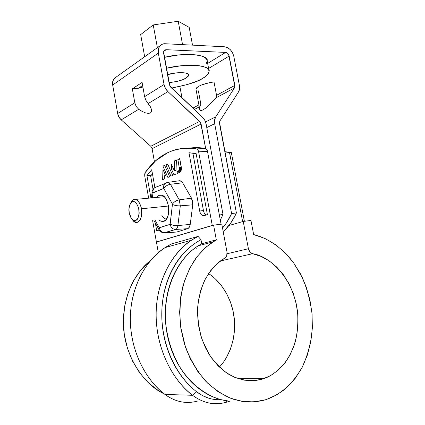 <?xml version="1.0" encoding="UTF-8"?>
<svg xmlns="http://www.w3.org/2000/svg" width="425" height="425" viewBox="0 0 425 425"><rect width="100%" height="100%" fill="white"/><g stroke="black" fill="none" stroke-linecap="round" stroke-linejoin="round"><path stroke-width="0.64" d="M254.373 380.646L255.09 379.929L254.373 380.646M253.385 380.715L252.657 380.699L253.385 380.715M244.38 221.282L231.312 152.437L224.825 151.677L231.312 152.437L224.867 151.9L229.527 152.532L242.617 221.6L229.527 152.532L231.312 152.437L244.38 221.282M153.032 189.343L150.673 176.062L152.432 173.761L150.673 176.062L153.032 189.343M192.897 153.292L196.106 153.537L207.389 214.598L204.042 215.672L202.688 215.64L201.392 214.737L200.334 213.111L199.681 211.002L188.971 152.718L192.897 153.292M196.823 248.359L195.612 247.584M192.87 153.159L193.922 153.165L192.87 153.159M215.363 278.912L221.452 285.621L226.53 293.415L230.462 302.069L233.144 311.35L234.499 320.987L234.483 330.73L233.086 340.297L230.323 349.414L226.265 357.813M156.453 242.069L158.328 252.668L156.453 242.069L213.589 225.144L216.309 239.827L206.152 246.957L197.184 256.488L189.768 268.186L184.211 281.69L180.768 296.57L179.616 312.29L180.832 328.275L184.407 343.921L190.209 358.62L198.002 371.817L207.49 383.021L218.28 391.85L229.952 398.023L242.064 401.386L254.187 401.912L265.901 399.67L276.85 394.83L286.705 387.632L295.205 378.377L302.148 367.407L307.376 355.082L310.797 341.79L312.359 327.903L312.056 313.799L309.921 299.853L306.016 286.423L300.448 273.849L293.362 262.464L284.915 252.572L275.32 244.465L264.807 238.398L253.656 234.589L250.957 220.458L243.227 221.425L248.402 248.726L249.942 252.014L252.641 253.714L261.205 256.456L269.312 260.966L276.739 267.091L283.289 274.63L288.798 283.358L293.117 293.032L296.14 303.386L297.776 314.133L297.973 324.992L296.714 335.654L294.015 345.822L289.924 355.199L284.527 363.481L277.966 370.409L270.406 375.727L262.055 379.217L253.173 380.731L244.035 380.152L234.951 377.453L226.238 372.683L218.211 365.967L211.177 357.515L205.392 347.618L201.089 336.632L198.422 324.95L197.482 313.013L198.289 301.245L200.797 290.068L204.887 279.878L210.38 270.996L217.063 263.697L224.687 258.182L225.887 257.152L226.722 255.675L226.998 252.025L221.792 224.113L213.589 225.144L156.453 242.069M150.413 260.642L140.595 270.289L133.493 280.792L128.106 292.862L124.679 306.112L123.372 320.067L124.27 334.231L127.357 348.07L132.526 361.069L139.581 372.736L148.24 382.649L158.169 390.469L164.262 393.901C143.809 384.843 123.983 355.497 123.409 324.195C122.793 293.038 137.381 270.47 150.413 260.642M250.957 220.458L253.656 234.589C265.816 237.506 280.627 245.746 293.659 262.878L302.34 277.626C307.201 288.979 310.452 301.213 312.104 314.341L311.929 333.8C310.075 346.396 306.754 357.707 301.973 367.737C296.618 376.747 290.737 384.057 284.32 389.672C277.865 394.363 271.559 397.747 265.402 399.824C256.376 402.395 245.188 402.826 232.332 398.916C223.513 395.388 214.768 389.619 206.104 381.618C197.832 372.178 191.016 360.868 185.651 347.682L180.636 326.894C179.366 312.672 180.051 299.37 182.697 286.981C186.208 275.591 190.634 265.96 195.978 258.092C201.519 251.239 207.118 245.863 212.771 241.952L216.309 239.827L213.589 225.144L221.792 224.113L226.998 252.025C227.375 254.766 226.637 256.801 224.767 258.134L223.805 258.697C217.048 262.613 210.688 269.779 204.728 280.192C201.216 287.975 198.863 297.001 197.657 307.275C197.402 318.081 198.884 328.886 202.098 339.687L209.031 354.253C214.912 362.674 221.351 369.272 228.337 374.048C242.351 381.969 254.798 381.634 263.803 378.664C270.938 376.29 277.993 371.041 284.962 362.923C289.292 356.772 292.814 349.419 295.529 340.877C297.558 331.75 298.249 322.203 297.59 312.242C293.128 275.745 267.856 255.707 252.641 253.714L220.437 260.95L252.641 253.714C250.468 253.087 249.061 251.43 248.402 248.726L227.115 253.741L248.402 248.726L243.227 221.425L228.878 225.548L243.227 221.425L250.957 220.458M197.721 401.019C186.293 404.202 175.371 402.007 164.953 394.437C142.635 377.496 128.669 344.861 130.496 313.379C132.334 281.865 149.244 254.793 171.567 243.913L198.108 236.401L200.998 239.742L201.726 243.722L216.309 239.827L201.726 243.722L198.231 245.799C183.005 254.904 163.418 281.446 165.532 321.587C167.184 338.725 172.221 354.322 180.646 368.379C192.307 385.804 207.458 395.941 220.942 399.633L229.569 401.258L226.408 402.22L226.913 401.003L220.942 399.633C216.745 399.936 212.569 399.42 208.415 398.098L202.353 395.526L196.637 391.786C191.144 387.499 186.15 382.367 181.661 376.385C177.177 370.393 173.389 363.784 170.298 356.548C167.216 349.313 164.958 341.743 163.519 333.843C162.095 325.943 161.542 318.033 161.867 310.112C162.196 302.196 163.37 294.578 165.383 287.263C167.407 279.958 170.165 273.217 173.66 267.049C177.156 260.892 181.231 255.505 185.884 250.883C190.533 246.277 195.574 242.563 200.998 239.742L201.726 243.722C195.744 246.983 190.294 251.377 185.385 256.907C180.476 262.448 176.38 268.908 173.092 276.287C169.814 283.682 167.551 291.651 166.308 300.199C165.075 308.757 164.964 317.454 165.962 326.288C166.977 335.123 169.07 343.623 172.242 351.788C175.429 359.943 179.515 367.328 184.508 373.936C189.508 380.529 195.128 386.017 201.37 390.4C207.618 394.767 214.142 397.842 220.942 399.633C212.341 400.185 204.239 397.572 196.637 391.786C174.601 374.669 160.528 341.843 161.867 310.112C163.221 278.348 179.329 250.957 200.998 239.742L198.108 236.401L191.484 240.221C173.437 251.446 155.8 280.399 156.134 315.855C156.485 351.3 174.542 382.011 192.552 395.287C203.368 403.256 214.636 405.572 226.36 402.236L229.569 401.258L226.913 401.003L226.408 402.22C214.667 405.599 203.384 403.293 192.552 395.287L196.637 391.786L192.552 395.287L164.953 394.437L192.552 395.287C169.347 377.379 154.61 342.773 156.262 309.485C157.919 276.154 175.206 247.685 198.108 236.401L171.567 243.913L165.113 247.584C147.507 258.368 130.257 285.897 130.332 319.403C130.417 352.904 147.624 381.868 164.953 394.437C175.355 401.976 186.262 404.175 197.673 401.03M219.343 367.072C229.495 356.713 236.831 336.749 234.042 316.529C231.269 296.31 219.661 280.543 208.553 273.572M147.645 102.972L150.317 106.654L151.486 109.416L151.534 111.584L150.471 112.96L148.415 113.406L145.578 112.891L142.226 111.467L138.699 109.283L121.215 119.866L118.899 116.965L117.656 113.502C118.129 115.998 119.313 118.118 121.215 119.866L138.699 109.283L136.117 106.388L134.805 102.781L132.334 88.852L142.072 82.423L144.617 96.65L164.055 84.501C164.597 87.258 165.893 89.627 167.933 91.598L148.134 103.573L167.933 91.598L199.676 121.401L150.774 146.269L121.215 119.866L150.774 146.269L152.097 148.654L201.115 124.052L152.097 148.654L154.456 161.851L152.097 148.654L150.774 146.269L199.676 121.401L201.115 124.052L205.679 148.538L200.6 122.607L167.933 91.598L165.426 88.347L164.055 84.501L158.334 53.072L158.307 49.358L159.593 46.277L161.983 44.301L165.102 43.732L224.528 46.782L227.545 47.621L230.361 49.72L232.544 52.753L233.782 56.259L239.413 85.468L239.519 89.032L238.436 92.034L219.932 120.944L219.486 122.161L236.406 212.973L231.583 213.531L214.678 123.712L214.598 119.978L215.767 116.811L234.441 87.943L234.86 86.785L228.703 54.708L227.858 53.539L225.611 52.418L166.196 49.698L165.001 49.927L164.087 50.687L163.598 51.871L169.851 86.041L202.364 117.061L204.754 120.19L206.088 123.93L223.029 214.524L219.353 214.954L223.029 214.524L220.304 220.07M117.656 113.502L112.683 85.032L112.705 81.642L113.958 78.8L116.53 76.803L114.272 78.412C112.758 80.346 112.232 82.551 112.683 85.032L117.656 113.502L134.805 102.781L117.656 113.502M181.98 97.83L179.892 86.493L181.98 97.83M150.317 106.654L151.608 110.07L151.534 111.584L150.471 112.96L148.415 113.406L145.578 112.891L142.226 111.467L138.699 109.283L136.117 106.388L134.805 102.781L132.334 88.852L142.072 82.423L144.617 96.65L164.055 84.501L158.334 53.072C157.818 50.336 158.344 47.935 159.922 45.863C161.399 44.306 163.126 43.6 165.102 43.732L224.528 46.782C229.171 47.605 232.257 50.766 233.782 56.259L239.413 85.468C239.875 88.028 239.551 90.217 238.436 92.034L219.932 120.944L219.518 123.59L236.406 212.973L231.583 213.531C229.006 219.273 225.988 224.113 222.525 228.044L226.61 222.679L231.583 213.531L214.678 123.712C214.216 121.035 214.577 118.734 215.767 116.811L205.546 121.938L215.767 116.811L234.441 87.943L215.873 97.925L216.5 96.703L216.543 95.317L214.014 81.935L216.543 95.317L234.823 85.409L234.441 87.943L215.873 97.925L216.543 95.317L234.823 85.409L229.181 56.068C228.602 53.927 227.412 52.711 225.611 52.418L207.639 63.431L225.611 52.418L166.196 49.698L163.71 51.425L166.196 49.698L164.231 50.501L163.609 53.295L169.325 84.564L170.808 87.284L202.364 117.061C204.303 118.947 205.546 121.237 206.088 123.93L223.029 214.524M158.334 53.072L112.683 85.032L158.334 53.072M132.334 88.852L138.391 88.257L142.619 85.499L138.391 88.257L142.896 87.045M145.929 100.364L144.617 96.65L145.929 100.364L149.749 105.724M229.181 56.068L208.59 68.468L229.181 56.068M200.658 106.107L200.791 103.854L198.363 90.854M192.897 108.131L198.895 104.879L192.897 108.131M199.261 106.856L194.347 109.496L199.261 106.856M215.873 97.925L212.367 101.904L205.636 108.152L202.943 109.926L200.998 110.601L199.936 110.139L199.761 109.528M195.978 88.937C197.705 85.871 203.718 83.539 214.014 81.935L209.637 82.631L201.53 84.957L198.544 86.376L196.637 87.789L196.015 89.441M199.761 109.533L199.936 110.139L200.998 110.601L202.943 109.926L205.636 108.152L208.861 105.405L214.413 99.641M214.678 123.712L206.773 127.58L214.678 123.712M236.406 212.973L231.402 222.084L225.516 229.309L223.162 231.466C228.363 227.088 232.778 220.926 236.406 212.973M192.514 45.135L189.194 27.386L178.213 21.25L153.239 24.932L140.68 34.584L153.239 24.932L178.213 21.25L189.194 27.386L192.514 45.135M144.665 56.737L140.68 34.584L144.665 56.737M157.383 47.674L153.239 24.932L157.383 47.674M182.553 44.625L178.213 21.25L182.553 44.625M164.353 57.37L178.149 55.027L191.542 54.49L197.078 55L201.53 55.988L204.749 57.407L206.624 59.187L207.134 60.759C209.227 54.841 184.923 52.02 164.353 57.37M207.129 61.253L206.274 63.511M202.714 78.343C198.146 81.674 187.776 84.904 171.61 88.039L187.228 84.618L198.347 80.591L202.714 78.343C206.47 76.367 208.595 73.966 209.095 71.134C211.236 65.461 186.958 62.974 166.345 68.26L180.163 65.907L187.159 65.344L193.556 65.28L199.086 65.721L203.532 66.624L206.736 67.952L208.601 69.642L209.084 71.607L208.213 73.769L206.051 76.043L202.714 78.343M141.876 87.391L140.617 86.801L141.876 87.391M186.177 78.025L188.408 76.064L188.408 74.338L186.134 73.111L181.889 72.59L176.317 72.877L167.514 74.657C175.674 71.793 189.948 72.123 188.695 75.076L186.177 78.025C183.765 79.9 178.032 81.457 168.98 82.689L176.779 81.488L182.097 79.921L186.177 78.025M203.453 210.582L192.844 153.021L203.453 210.582L199.681 211.002L188.971 152.718L196.106 153.537L207.389 214.598L203.076 215.741C201.36 215.204 200.228 213.626 199.681 211.002L203.453 210.582C203.841 212.638 204.712 214.12 206.061 215.023L204.101 212.67M176.019 170.813L175.876 170.494L176.019 170.813M145.297 172.348L144.702 173.979L144.734 176.062L148.649 198.178L144.734 176.062L145.297 172.348L155.768 160.666L167.981 152.506L174.67 149.924L181.698 148.421C186.495 147.788 191.457 147.948 196.568 148.904C175.583 145.982 158.493 153.797 145.297 172.348M152.628 220.655L156.4 241.99L212.266 225.425L198.634 151.831L197.848 149.839L196.568 148.904L205.418 148.468L206.709 149.393L207.496 151.364L198.634 151.831L212.266 225.425L212.904 225.346L156.4 241.99L152.628 220.655M165.527 175.344L164.448 175.807L164.342 178.957L162.626 179.69L162.961 169.474L165.527 175.344L164.448 175.807L164.342 178.957L162.626 179.69L162.961 169.474L165.527 175.344M165.899 164.767L167.647 163.976L172.704 175.408L170.924 176.163L165.899 164.767L167.647 163.976L172.704 175.408L170.924 176.163L165.899 164.767L167.944 164.64L165.899 164.767M180.03 180.652L178.888 180.811L180.891 180.933L182.654 182.798L191.521 198.172L192.637 201.328L192.743 204.845L190.23 224.395L189.316 227.242L187.632 228.692L176.619 232.05L163.864 232.852L175.615 229.442C176.821 228.979 177.576 227.694 177.889 225.585C177.576 227.694 176.821 228.979 175.615 229.442L164.757 232.815C161.957 232.677 160.135 231.019 159.29 227.843L170.064 224.347L172.47 204.133L163.779 188.519L153.048 192.716L152.405 197.827L152.947 192.907L152.107 191.994L152.947 192.907L163.625 188.429C163.28 186.373 163.816 184.668 165.235 183.318L168.13 182.341L170.436 184.28L182.654 182.798L170.436 184.28L179.228 199.84L180.312 205.833L192.743 204.845L180.312 205.833L179.228 199.84L191.521 198.172L192.743 204.845L190.23 224.395C189.869 226.748 189.003 228.183 187.632 228.692L175.615 229.442C172.784 229.293 170.93 227.593 170.064 224.347L170.17 224.156C172.274 225.271 174.85 225.744 177.889 225.585L190.23 224.395L177.889 225.585L180.312 205.833L177.889 225.585C174.85 225.744 172.274 225.271 170.17 224.156L172.47 204.133C174.006 201.88 176.258 200.451 179.228 199.84L170.436 184.28C167.492 184.843 165.272 186.262 163.779 188.519L172.47 204.133C174.006 201.88 176.258 200.451 179.228 199.84L191.521 198.172L182.654 182.798L180.03 180.652L167.168 182.468L165.235 183.318C163.816 184.668 163.28 186.373 163.625 188.429L163.779 188.519C165.272 186.262 167.492 184.843 170.436 184.28L168.13 182.341L154.652 187.707C153.244 189.035 152.713 190.703 153.048 192.716C152.713 190.703 153.244 189.035 154.652 187.707L156.729 186.846L154.652 187.707C153.027 189.003 152.177 190.432 152.107 191.994L151.459 197.917M154.886 187.531L151.714 169.724L146.938 175.583L151.258 175.275L146.938 175.583L150.907 197.965L146.938 175.583L151.714 169.724L154.897 187.606M159.04 230.084L156.729 230.823L155.385 223.231L156.729 230.823L159.04 230.084M179.69 172.438L177.204 173.496L177.278 171.456L178.803 170.606L179.414 168.752L177.863 159.348L179.722 158.504L181.406 168.842L180.54 171.727L177.204 173.496L177.278 171.456L178.803 170.606L179.414 168.752L177.863 159.348L179.722 158.504L181.289 167.11C181.602 169.777 181.071 171.551 179.69 172.438M174.245 170.611L174.601 160.825L176.412 160.002L175.897 174.048L173.99 174.861L171.397 169.001L171.551 164.549L174.245 170.611L174.601 160.825L176.412 160.002L175.897 174.048L173.99 174.861L171.397 169.001L171.551 164.549L174.245 170.611L176.03 170.483L174.245 170.611M164.65 165.336L169.649 176.704L167.891 177.453L162.924 166.117L164.65 165.336L169.649 176.704L167.891 177.453L162.924 166.117L164.65 165.336M155.199 220.363L159.29 227.843C160.135 231.019 161.957 232.677 164.757 232.815L176.619 232.05L187.632 228.692L175.615 229.442C172.784 229.293 170.93 227.593 170.064 224.347L159.136 227.747L158.907 229.851L159.136 227.747L155.199 220.363M163.763 221.345C171.859 219.433 169.129 194.868 160.841 195.054C159.221 194.974 157.813 195.771 156.618 197.439L159.12 195.325L161.925 195.277L164.693 197.232L166.977 200.919L168.422 205.764L168.789 211.007L168.024 215.826L166.249 219.454L163.763 221.345L160.947 221.244L158.95 219.938M157 241.91L156.4 241.99L157 241.91M190.427 148.001L197.806 147.64L205.445 148.474C206.454 148.771 207.134 149.738 207.496 151.364L221.08 224.203L207.496 151.364L198.634 151.831C198.278 150.184 197.598 149.212 196.6 148.909L205.418 148.468C200.095 147.486 194.878 147.363 189.762 148.091M156.209 187.064L156.565 186.867L156.209 187.064M172.523 204.42C174.654 205.482 177.252 205.955 180.312 205.833C177.252 205.955 174.654 205.482 172.523 204.42M152.097 171.881L149.701 172.045L152.097 171.881M180.853 171.206L177.278 171.456L180.853 171.206M179.849 159.232L177.863 159.348L179.849 159.232M181.326 167.349L179.339 167.482L181.326 167.349M181.347 167.487L179.366 167.62L181.347 167.487M181.363 167.631L179.382 167.758L181.363 167.631M181.379 167.769L179.398 167.902L181.379 167.769M181.39 167.912L179.414 168.045L181.39 167.912M181.401 168.056L179.419 168.188L181.401 168.056M181.406 168.199L179.424 168.332L181.406 168.199M181.411 168.337L179.424 168.47L181.411 168.337M181.417 168.475L179.419 168.613L181.417 168.475M181.411 168.613L179.414 168.752L181.411 168.613M181.411 168.752L179.403 168.89L181.411 168.752M181.406 168.89L179.387 169.028L181.406 168.89M181.395 169.023L179.371 169.161L181.395 169.023M181.385 169.155L179.345 169.293L181.385 169.155M181.374 169.283L179.318 169.421L181.374 169.283M181.363 169.405L179.292 169.548L181.363 169.405M181.347 169.532L179.254 169.676L181.347 169.532M181.326 169.649L179.217 169.793L181.326 169.649M181.31 169.766L179.18 169.915L181.31 169.766M181.289 169.878L179.132 170.027L181.289 169.878M181.268 169.984L179.084 170.138L181.268 169.984M181.241 170.09L179.037 170.239L181.241 170.09M181.22 170.186L178.983 170.34L181.22 170.186M181.199 170.276L178.925 170.43L181.199 170.276M181.172 170.361L178.867 170.521L181.172 170.361M181.151 170.441L178.803 170.606L181.151 170.441M181.13 170.515L178.739 170.68L181.13 170.515M181.103 170.584L178.67 170.754L181.103 170.584M181.087 170.648L178.601 170.818L181.087 170.648M181.066 170.696L178.542 170.871L181.066 170.696M181.055 170.738L178.479 170.914L181.055 170.738M181.039 170.776L178.415 170.956L181.039 170.776M181.029 170.808L178.351 170.993L181.029 170.808M181.018 170.834L178.282 171.025L181.018 170.834M176.386 160.719L174.601 160.825L176.386 160.719M173.469 168.863L171.397 169.001L173.469 168.863M164.937 165.989L162.924 166.117L164.937 165.989M166.207 219.109L166.483 219.141C164.693 218.917 163.126 217.605 161.782 215.193M132.393 219.783L132.797 220.235C137.413 227.035 143.151 217.212 141.674 210.763C141.817 206.46 137.509 196.329 132.292 200.504L130.81 202.81C131.872 200.435 133.291 199.282 135.054 199.352C138.083 199.957 140.202 203.102 141.413 208.781L168.47 206.024L141.413 208.781C142.263 217.196 140.579 221.802 136.361 222.599L132.605 219.964M129.253 212.946L128.982 209.201L129.455 205.737L130.618 203.081L132.292 201.631L134.236 201.625L136.149 203.076L137.742 205.78L138.752 209.323L139.033 213.153L138.529 216.665L137.328 219.316L135.623 220.708L133.673 220.633L131.787 219.125L130.241 216.426L129.253 212.946C128.398 209.536 129.035 206.019 131.171 202.401C135.517 198.942 139.087 207.395 138.97 210.975C140.197 216.336 135.447 224.549 131.601 218.886L129.253 212.946M198.231 245.799L212.771 241.952M165.113 247.584L191.484 240.221M238.345 378.717L263.803 378.664M159.917 45.863L114.272 78.412M151.518 109.554L151.608 110.07M199.83 109.889L195.962 89.165M208.951 70.369L207.134 60.754M188.695 75.076L188.636 74.752M161.845 221.494L164.05 221.239M203.076 215.741L204.244 215.608M153.935 220.506L159.688 230.956C160.273 231.104 159.062 231.71 163.864 232.852M205.445 148.474L196.6 148.909M164.204 196.732L135.437 199.405M132.292 200.504L131.176 202.396"/></g></svg>
